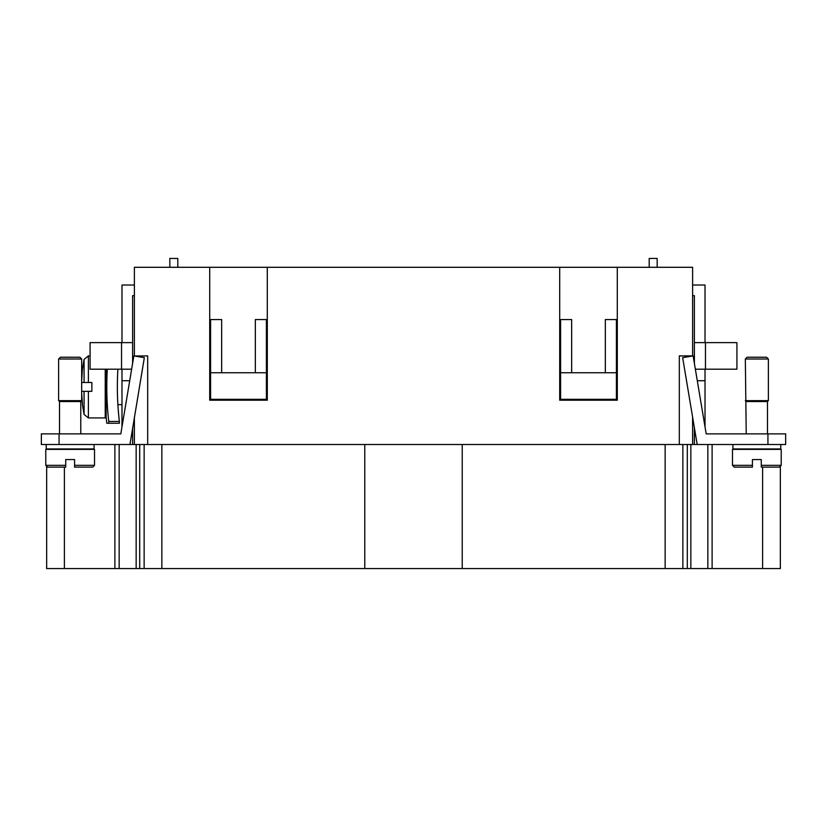 <?xml version="1.0" encoding="UTF-8"?>
<svg xmlns="http://www.w3.org/2000/svg" width="827" height="827" viewBox="0 0 827 827"><rect width="100%" height="100%" fill="white"/><g stroke="black" fill="none" stroke-linecap="round" stroke-linejoin="round"><path stroke-width="1.24" d="M81.646 391.347L88.396 391.347L88.396 417.935L105.236 417.935A0.889 0.889 0 0 0 106.125 417.046A308.853 308.853 0 0 0 106.797 423.248L119.377 423.248L119.377 421.439L108.74 421.439A306.703 306.703 0 0 1 107.303 369.193M117.889 369.193A296.149 296.149 0 0 0 119.377 421.439M91.859 382.487L91.859 391.347L91.859 382.487L81.646 382.487M106.125 417.046L106.125 369.193M121.982 404.641L117.889 404.641M108.74 423.248L108.74 421.439M88.396 417.935L84.075 414.441L82.411 404.641L81.666 392.639M82.483 404.641L81.677 393.011M90.081 355.91L88.396 355.91L88.396 382.487M91.859 391.347L88.396 391.347M81.666 381.195L82.411 369.193L84.075 359.394L88.396 355.91M41.35 444.512L59.068 444.512L59.068 433.875L41.35 433.875L41.35 444.512M60.402 357.233L79.899 357.233L81.666 359.011L58.624 359.011L60.402 357.233M59.513 433.875L59.513 401.54L58.624 400.65L81.666 400.65L81.666 359.011M134.387 355.992L147.682 355.91L147.682 444.512L129.953 444.512L144.343 357.657L133.86 355.91L120.814 433.875L80.777 433.875L80.777 401.54L59.513 401.54L58.624 400.65L58.624 359.011M80.777 401.54L81.666 400.65L80.777 401.54M46.219 444.512L46.219 448.947L94.071 448.947L94.071 444.512M65.715 467.11L47.552 467.11L65.715 467.11L65.715 465.332L45.785 465.332L45.785 449.381L94.516 449.381L94.516 465.332L92.738 467.11L74.575 467.11L74.575 465.332L94.516 465.332M692.612 417.17L692.612 444.512L785.65 444.512L785.65 433.875L706.186 433.875L746.223 433.875L745.334 359.011L747.101 357.233L766.598 357.233L768.376 359.011L745.334 359.011M767.487 433.875L767.487 401.54L768.376 400.65L745.334 400.65L746.223 401.54L767.487 401.54L768.376 400.65L768.376 359.011L766.598 357.233M780.781 444.512L780.781 448.947L732.929 448.947L732.929 444.512M752.425 467.11L752.425 459.574L761.285 459.574L761.285 465.332L781.215 465.332L781.215 449.381L732.484 449.381L732.484 465.332L734.262 467.11L752.425 467.11L734.262 467.11M779.447 467.11L781.215 465.332L779.447 467.11L761.285 467.11L761.285 465.332M780.337 466.873L780.337 568.562L114.891 568.562L114.891 444.512M46.663 466.873L46.663 568.562L114.891 568.562M462.231 444.512L462.231 568.562M364.769 444.512L364.769 568.562M147.682 444.512L692.612 444.512M134.387 295.652L132.62 295.652L132.62 363.332M649.195 267.297L649.195 258.438L657.165 258.438L657.165 267.297M121.982 426.877L121.982 380.72L129.705 380.72M132.62 427.755L132.62 433.875L131.586 433.875M134.387 285.015L121.982 285.015L121.982 342.616M121.982 369.193L121.982 380.72M131.638 369.193L121.538 369.193L121.538 342.616L132.609 342.616L132.609 363.384M682.864 444.512L682.864 568.562M134.387 444.512L134.387 417.17M679.318 444.512L679.318 355.91L692.612 355.91L692.612 267.297L617.293 267.297L617.293 400.206L559.703 400.206L559.703 267.297L267.297 267.297L267.297 400.206L209.707 400.206L209.707 267.297L134.387 267.297L134.387 355.91M209.707 267.297L267.297 267.297M559.703 267.297L617.293 267.297M616.415 372.739L616.415 319.573L605.333 319.573L605.333 372.739L616.415 372.739L616.415 399.327L560.592 399.327L560.592 372.739L571.664 372.739L571.664 319.573L560.592 319.573L560.592 372.739M605.333 372.739L571.664 372.739M210.585 319.573L210.585 372.739L221.667 372.739L221.667 319.573L210.585 319.573M221.667 372.739L266.408 372.739L266.408 399.327L210.585 399.327L210.585 372.739M266.408 372.739L266.408 319.573L255.336 319.573L255.336 372.739M169.835 267.297L169.835 258.438L177.805 258.438L177.805 267.297M144.136 444.512L144.136 568.562M132.62 433.875L132.62 444.512M121.538 342.616L90.081 342.616L90.081 369.193L121.538 369.193M695.362 369.193L736.919 369.193L736.919 342.616L694.391 342.616L694.391 363.384M692.612 285.015L705.017 285.015L705.017 342.616M692.612 295.652L694.38 295.652L694.38 363.332M705.017 369.193L705.017 380.72L697.295 380.72M705.017 426.877L705.017 380.72M752.425 459.574L761.285 459.574M772.356 467.11L761.285 467.11M697.047 443.644L682.657 357.657L693.14 355.91L706.186 433.875M694.38 427.755L694.38 433.875L695.414 433.875M694.38 433.875L694.38 444.512M65.715 465.332L65.715 459.574L74.575 459.574L74.575 465.332M65.715 459.574L74.575 459.574M129.953 443.644L129.953 444.512L59.068 444.512M59.068 433.875L120.814 433.875M84.075 382.487L84.075 359.394M105.236 417.935L105.236 369.193M84.075 414.441L84.075 391.347M767.932 433.875L767.932 444.512M752.425 465.332L732.484 465.332M161.854 444.512L161.854 568.562M136.155 444.512L136.155 568.562M119.15 444.512L119.15 568.562M665.146 444.512L665.146 568.562M707.85 444.512L707.85 568.562M690.845 444.512L690.845 568.562M64.392 467.11L64.392 568.562M687.299 444.512L687.299 568.562M705.462 369.193L705.462 342.616M712.109 444.512L712.109 568.562M139.701 444.512L139.701 568.562M762.608 467.11L762.608 568.562M45.785 465.332L47.552 467.11"/></g></svg>

